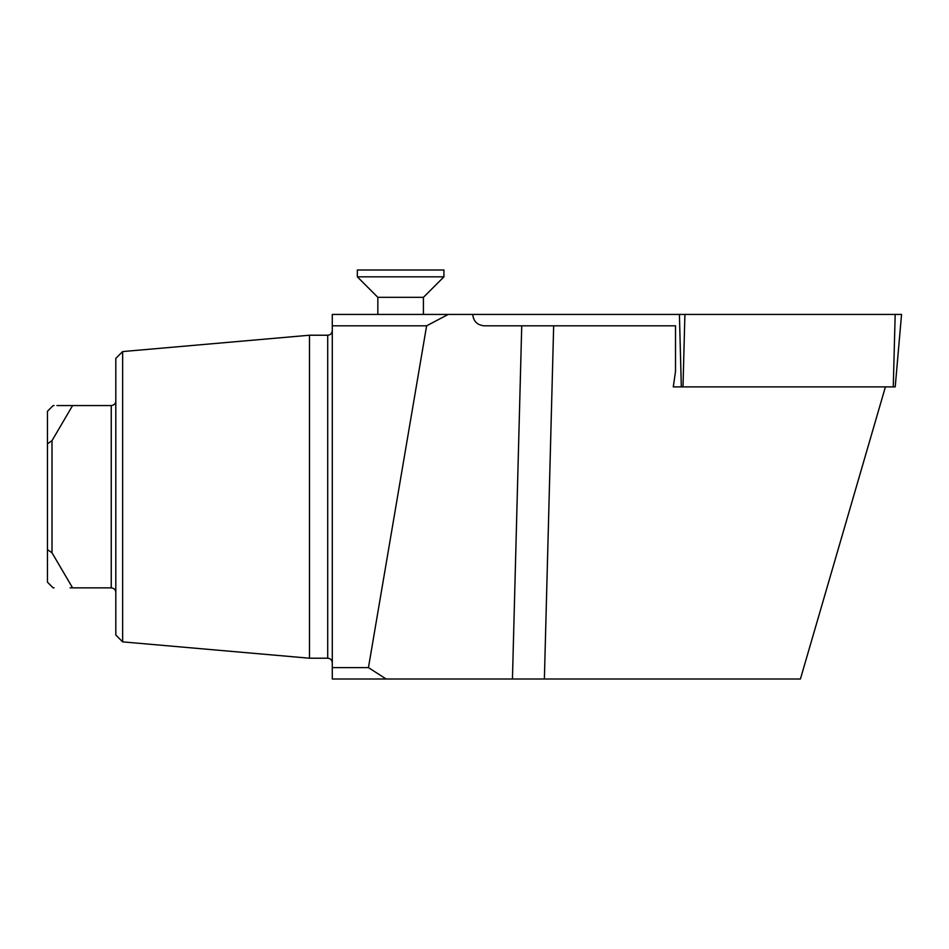 <?xml version="1.0" encoding="UTF-8"?>
<svg xmlns="http://www.w3.org/2000/svg" width="949" height="949" viewBox="0 0 949 949"><rect width="100%" height="100%" fill="white"/><g stroke="black" fill="none" stroke-linecap="round" stroke-linejoin="round"><path stroke-width="1.42" d="M122.646 641.868L122.646 351.569L115.814 358.402L115.814 635.035L122.646 641.868L309.493 658.215L309.493 335.222L327.713 335.222C330.466 334.973 331.984 333.455 332.28 330.667M115.814 401.012C115.624 403.693 114.105 405.211 111.247 405.567L72.587 405.567L52.005 440.656L47.45 443.824L47.45 582.164L53.144 587.858L54.093 587.858M47.45 549.613L52.005 552.781L52.005 440.656M52.005 552.781L72.587 587.858L111.247 587.858C114.105 588.214 115.624 589.732 115.814 592.413C115.624 589.732 114.105 588.214 111.247 587.858L111.247 405.567M885.417 386.884L800.422 679.01L544.382 679.01L553.67 325.815L675.51 325.815L675.51 371.51L673.28 386.884L895.215 386.884L901.55 314.427L448.213 314.427L426.623 325.815L332.28 325.815L332.28 314.427L448.213 314.427M544.382 679.01L332.28 679.01L332.28 325.815M332.28 667.61L368.449 667.61L426.623 325.815M54.093 405.567L53.144 405.567L47.45 411.273L47.45 443.824M72.587 587.858C46.987 587.858 46.987 587.858 72.587 587.858L70.084 587.858M72.587 405.567C46.987 405.567 46.987 405.567 72.587 405.567L56.916 405.567M553.67 325.815L484.109 325.815C477.24 325.092 473.444 321.296 472.721 314.427M368.449 667.61L386.16 679.01M377.844 314.427L377.844 297.334L423.42 297.334L443.93 276.835L443.93 269.99L357.346 269.99L357.346 276.835L443.93 276.835M673.28 386.884L681.323 386.884L679.413 314.427M332.28 662.77C331.984 659.982 330.466 658.452 327.713 658.215L327.713 335.222M512.448 679.01L521.736 325.815M682.995 386.884L684.905 314.427M893.27 386.884L895.18 314.427M122.646 351.569L309.493 335.222M327.713 658.215L309.493 658.215M423.42 314.427L423.42 297.334M377.844 297.334L357.346 276.835"/></g></svg>
